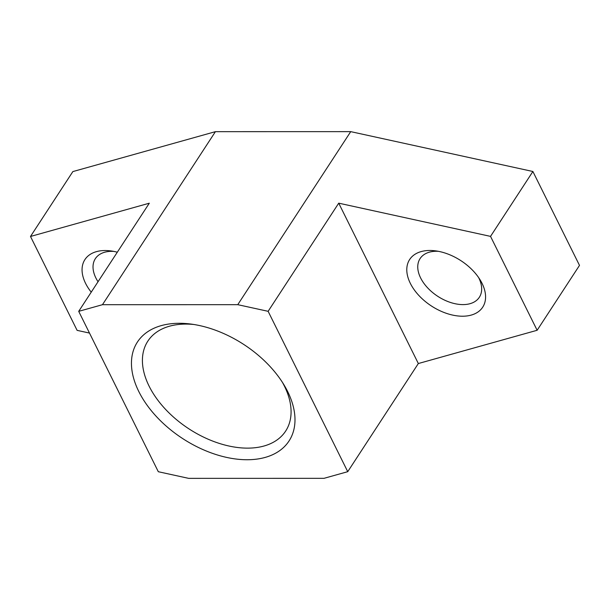<?xml version="1.0" encoding="UTF-8"?>
<svg xmlns="http://www.w3.org/2000/svg" width="610" height="610" viewBox="0 0 610 610"><rect width="100%" height="100%" fill="white"/><g stroke="black" fill="none" stroke-linecap="round" stroke-linejoin="round"><path stroke-width="0.91" d="M462.502 316.216A43.607 27.031 33.1 0 1 410.324 283.345A43.607 27.031 33.1 0 1 429.867 250.466A43.607 27.031 33.1 0 1 435.449 250.84A43.607 27.031 33.1 0 1 480.253 280.089A43.607 27.031 33.1 0 1 462.502 316.216M438.407 251.32A35.38 21.93 -146.9 0 0 436.47 251.259A35.38 21.93 -146.9 0 0 420.084 258.594A35.38 21.93 -146.9 0 0 427.602 287.821A35.38 21.93 -146.9 0 0 462.952 304.603A35.38 21.93 -146.9 0 0 479.338 297.276A35.38 21.93 -146.9 0 0 478.629 277.58M91.233 292.152A43.607 27.031 33.1 0 1 105.141 250.527A43.607 27.031 33.1 0 1 110.723 250.901A43.607 27.031 33.1 0 1 117.311 252.212M113.681 251.381A35.38 21.93 -146.9 0 0 111.744 251.328A35.38 21.93 -146.9 0 0 95.358 258.655A35.38 21.93 -146.9 0 0 98.035 281.736M247.088 459.742A90.516 56.097 33.1 0 1 138.798 391.529A90.516 56.097 33.1 0 1 179.348 323.292A90.516 56.097 33.1 0 1 190.945 324.062A90.516 56.097 33.1 0 1 283.932 384.773A90.516 56.097 33.1 0 1 247.088 459.742M193.805 324.482A82.281 50.996 -146.9 0 0 185.958 324.085A82.281 50.996 -146.9 0 0 147.849 341.127A82.281 50.996 -146.9 0 0 165.325 409.104A82.281 50.996 -146.9 0 0 247.538 448.137A82.281 50.996 -146.9 0 0 285.648 431.087A82.281 50.996 -146.9 0 0 282.399 382.317M490.531 236.383L338.725 203.168L418.338 363.537L537.135 330.277L490.531 236.383L532.888 171.494L350.727 131.638L215.421 131.661L72.864 171.578L30.5 236.466L77.112 330.361L89.487 333.068M78.705 311.344L158.31 471.721L188.673 478.362L323.971 478.339L347.738 471.683L268.125 311.313L237.763 304.672L102.465 304.695L78.705 311.344L149.305 203.206L30.5 236.466M102.465 304.695L215.421 131.661M537.135 330.277L579.5 265.388L532.888 171.494M347.738 471.683L418.338 363.537M237.763 304.672L350.727 131.638M268.125 311.313L338.725 203.168"/></g></svg>
